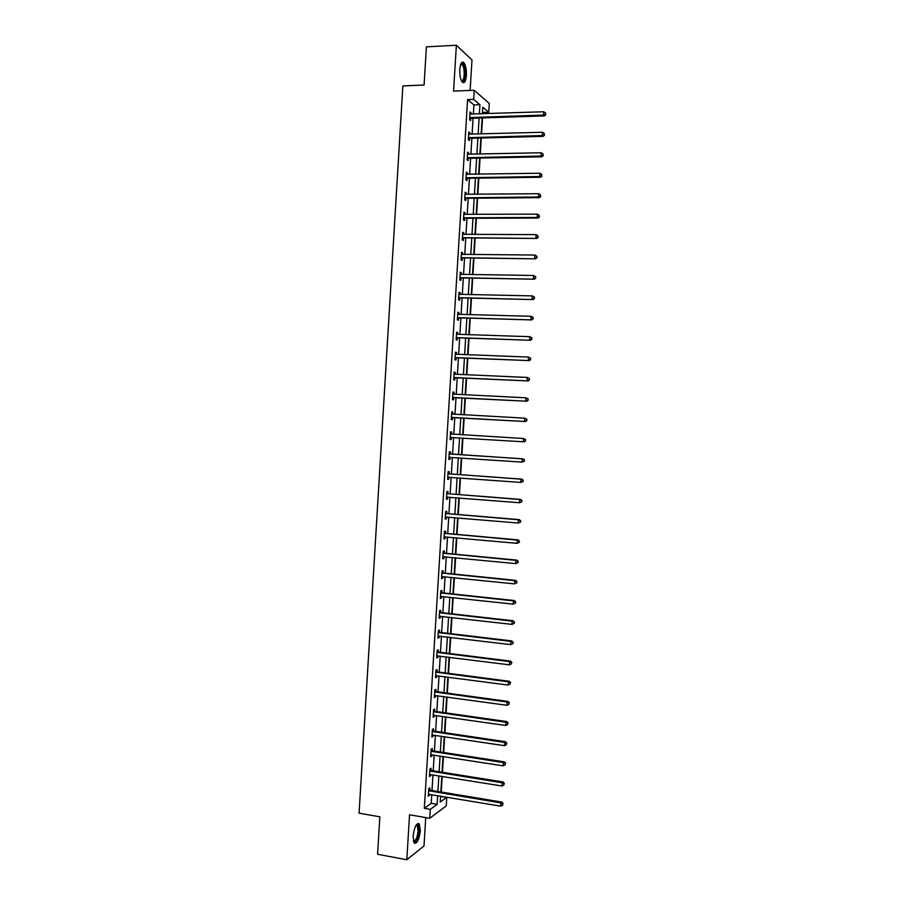<?xml version="1.0" encoding="UTF-8"?>
<svg xmlns="http://www.w3.org/2000/svg" width="905" height="905" viewBox="0 0 905 905"><rect width="100%" height="100%" fill="white"/><g stroke="black" fill="none" stroke-linecap="round" stroke-linejoin="round"><path stroke-width="1.36" d="M420.327 830.711L419.286 823.946C416.436 822.815 414.366 826.91 413.099 836.231L414.128 842.985C417.013 844.071 419.083 839.987 420.327 830.711M466.392 75.353C466.561 69.357 465.702 65.103 463.801 62.603C461.72 61.189 460.385 63.474 459.785 69.436C459.627 75.454 460.487 79.708 462.376 82.174C464.469 83.577 465.804 81.303 466.392 75.353M440.577 796.592L446.776 797.248L446.256 805.869L429.751 818.29L430.305 809.353L437.126 804.341L437.658 795.619M470.125 90.443L471.98 59.979L456.369 45.25L426.391 46.856L424.083 85.013L402.861 85.918L359.081 813.165L379.84 816.83L377.577 854.263L406.809 859.75L424.004 845.971L425.735 817.588M473.338 114.109L473.903 104.923L467.58 99.595L473.677 99.369L474.231 90.285L489.3 103.498L488.768 112.265L482.772 107.152L482.365 113.815M482.772 113.804L482.851 112.458L488.768 112.265M441.255 792.033L442.217 776.366M442.466 772.27L443.427 756.546M443.676 752.508L444.638 736.715M444.887 732.722L445.848 716.873M446.097 712.936L447.07 697.031M447.308 693.14L448.28 677.166M448.518 673.331L449.502 657.302M449.728 653.512L450.713 637.414M450.95 633.692L451.934 617.527M452.161 613.85L453.156 597.628M453.371 594.008L454.378 577.718M454.593 574.143L455.588 557.797M455.803 554.279L456.81 537.864M457.025 534.403L458.032 517.932M458.247 514.515L459.254 497.976M459.457 494.616L460.475 478.021M460.679 474.718L461.697 458.043M461.901 454.796L462.919 438.065M463.122 434.864L464.141 418.133M464.344 414.875L465.362 398.189M465.566 394.874L466.584 378.233M466.788 374.862L467.806 358.267M468.021 354.839L469.028 338.289M469.243 334.805L470.249 318.311M470.464 314.77L471.471 298.311M471.697 294.713L472.704 278.31M472.93 274.656L473.926 258.298M474.152 254.577L475.148 238.275M475.385 234.497L476.381 218.241M476.618 214.406L477.602 198.195M477.84 194.304L478.836 178.138M479.073 174.19L480.057 158.07M480.306 154.076L481.29 138.001M481.539 133.94L482.523 117.91M467.58 99.595L424.332 808.335L431.233 803.346L431.764 794.635M432.013 790.495L432.963 774.884M433.212 770.789L434.174 755.109M434.423 751.082L435.384 735.335M435.633 731.353L436.595 715.55M436.832 711.613L437.805 695.753M438.043 691.873L439.016 675.945M439.242 672.121L440.226 656.125M440.452 652.358L441.436 636.306M441.663 632.584L442.647 616.463M442.873 612.798L443.857 596.621M444.084 593.001L445.068 576.768M445.294 573.204L446.289 556.903M446.504 553.396L447.5 537.027M447.715 533.565L448.71 517.14M448.925 513.735L449.932 497.241M450.136 493.892L451.143 477.331M451.346 474.039L452.364 457.421M452.568 454.174L453.586 437.5M453.778 434.298L454.796 417.612M455 414.366L456.007 397.725M456.211 394.422L457.229 377.826M457.432 374.455L458.439 357.916M458.654 354.489L459.661 337.995M459.876 334.522L460.883 318.062M461.098 314.533L462.093 298.118M462.319 294.532L463.315 278.174M463.541 274.532L464.537 258.208M464.763 254.509L465.758 238.241M465.985 234.486L466.98 218.263M467.206 214.451L468.202 198.274M468.439 194.394L469.423 178.274M469.661 174.348L470.645 158.262M470.883 154.28L471.867 138.25M472.116 134.2L473.089 118.216M471.03 114.188L471.109 112.831L470.057 111.971L469.582 119.698L470.645 120.535L470.77 118.465M469.808 134.268L469.887 132.854L468.835 132.04L468.36 139.755L469.423 140.547L469.548 138.476M468.575 154.325L468.666 152.866L467.614 152.097L467.138 159.812L468.202 160.558L468.326 158.477M467.353 174.382L467.444 172.866L466.38 172.154L465.917 179.857L466.98 180.548L467.104 178.477M466.132 194.428L466.222 192.856L465.159 192.188L464.695 199.892L465.758 200.537L465.883 198.467M464.91 214.451L465 212.833L463.937 212.211L463.473 219.915L464.537 220.515L464.661 218.444M463.688 234.474L463.79 232.8L462.715 232.234L462.251 239.927L463.315 240.481L463.439 238.4M462.466 254.497L462.568 252.755L461.493 252.235L461.03 259.927L462.093 260.436L462.229 258.366M461.245 274.498L461.346 272.71L460.272 272.235L459.808 279.928L460.883 280.38L461.007 278.31M460.023 294.487L460.136 292.643L459.05 292.225L458.586 299.906L459.661 300.313L459.785 298.243M458.801 314.476L458.914 312.576L457.828 312.202L457.364 319.884L458.45 320.234L458.575 318.164M457.579 334.443L457.692 332.497L456.618 332.169L456.143 339.85L457.229 340.156L457.353 338.085M456.358 354.409L456.482 352.407L455.396 352.124L454.932 359.805L456.018 360.054L456.143 357.995M454.072 373.844L455.136 374.365L455.272 372.306L454.174 372.079L453.71 379.749L454.796 379.953L454.921 377.894M453.925 394.252L454.05 392.193L452.964 392.012L452.489 399.682L453.586 399.84L453.71 397.77M452.715 414.128L452.839 412.069L451.742 411.945L451.278 419.603L452.376 419.716L452.5 417.658M451.493 434.004L451.629 431.945L450.532 431.866L450.057 439.525L451.154 439.581L451.278 437.522M450.283 453.858L450.407 451.799L449.31 451.765L448.846 459.423L449.943 459.435L450.068 457.376M449.072 473.711L449.197 471.652L448.099 471.663L447.624 479.322L448.733 479.277L448.857 477.218M447.862 493.553L447.986 491.494L446.878 491.562L446.414 499.209L447.523 499.119L447.647 497.06L446.527 497.445M446.651 513.373L446.776 511.325L445.667 511.438L445.203 519.074L446.312 518.95L446.437 516.947M445.441 533.192L445.565 531.144L444.457 531.303L443.993 538.939L445.102 538.758L445.215 536.812M444.231 553.012L444.355 550.953L443.246 551.168L442.783 558.804L443.891 558.566L444.004 556.677M443.02 572.808L443.145 570.75L442.036 571.01L441.561 578.646L442.681 578.363L442.794 576.53M441.81 592.594L441.934 590.546L440.826 590.852L440.35 598.476L441.47 598.148L441.583 596.372M440.611 612.38L440.735 610.321L439.604 610.683L439.14 618.307L440.271 617.934L440.373 616.203M439.4 632.143L439.525 630.095L438.405 630.502L437.93 638.116L439.061 637.697L439.163 636.034M438.19 651.905L438.314 649.858L437.194 650.31L436.73 657.924L437.85 657.46L437.952 655.842M436.991 671.657L437.115 669.61L435.984 670.107L435.52 677.721L436.651 677.2L436.742 675.65M435.78 691.397L435.905 689.35L434.773 689.904L434.31 697.506L435.441 696.941L435.531 695.436M434.57 711.126L434.694 709.079L433.563 709.678L433.099 717.28L434.242 716.67L434.321 715.222M433.371 730.855L433.495 728.808L432.352 729.453L431.889 737.055L433.031 736.387L433.122 734.996M432.171 750.562L432.296 748.514L431.153 749.204L430.69 756.806L431.832 756.094L431.911 754.759M430.961 770.268L431.085 768.221L429.943 768.956L429.479 776.558L430.622 775.8L430.701 774.51M429.762 789.952L429.886 787.916L428.744 788.696L428.28 796.287L429.502 794.262M429.751 818.29L409.546 814.76L406.809 859.75M424.332 808.335L430.305 809.353M456.369 45.25L453.575 91.111L474.231 90.285M440.599 796.117L440.237 802.056L446.776 797.248M482.116 117.933L481.132 133.951M480.883 138.013L479.899 154.076M479.661 158.081L478.677 174.201M478.428 178.149L477.444 194.315M477.207 198.195L476.211 214.406M475.973 218.241L474.978 234.497M474.752 238.275L473.756 254.577M473.53 258.287L472.523 274.645M472.297 278.299L471.301 294.702M471.075 298.311L470.068 314.759M469.853 318.3L468.847 334.793M468.632 338.278L467.614 354.828M467.41 358.256L466.392 374.84M466.188 378.211L465.17 394.852M464.966 398.166L463.937 414.852M463.745 418.11L462.715 434.841M462.523 438.043L461.493 454.774M461.301 458.021L460.283 474.684M460.079 477.987L459.061 494.594M458.858 497.942L457.84 514.481M457.636 517.898L456.629 534.369M456.414 537.83L455.407 554.245M455.192 557.763L454.197 574.109M453.971 577.673L452.975 593.963M452.76 597.583L451.765 613.805M451.538 617.482L450.554 633.636M450.317 637.369L449.333 653.467M449.106 657.245L448.122 673.286M447.885 677.11L446.912 693.083M446.674 696.974L445.701 712.88M445.452 716.817L444.491 732.665M444.242 736.659L443.28 752.44M443.031 756.49L442.07 772.214M441.821 776.309L440.859 791.966M479.356 113.917L479.922 104.709L473.677 99.369M437.907 791.479L438.868 775.834M439.117 771.739L440.079 756.026M440.328 751.987L441.289 736.217M441.538 732.224L442.5 716.398M442.749 712.461L443.722 696.567M443.959 692.687L444.932 676.725M445.17 672.89L446.142 656.872M446.38 653.093L447.364 637.018M447.59 633.285L448.575 617.142M448.801 613.466L449.796 597.266M450.011 593.646L451.007 577.367M451.222 573.804L452.228 557.469M452.443 553.962L453.439 537.559M453.654 534.097L454.661 517.637M454.876 514.232L455.882 497.716M456.086 494.356L457.104 477.772M457.308 474.469L458.326 457.817M458.518 454.57L459.548 437.862M459.74 434.66L460.758 417.94M460.962 414.694L461.98 398.019M462.184 394.704L463.202 378.086M463.405 374.715L464.423 358.142M464.627 354.715L465.645 338.187M465.849 334.703L466.867 318.221M467.082 314.68L468.089 298.243M468.304 294.645L469.31 278.265M469.525 274.611L470.532 258.264M470.758 254.554L471.754 238.264M471.98 234.497L472.976 218.252M473.213 214.417L474.197 198.218M474.435 194.337L475.43 178.183M475.668 174.246L476.652 158.149M476.901 154.144L477.885 138.092M478.134 134.031L479.107 118.023M473.903 104.923L479.922 104.709M431.233 803.346L437.126 804.341M470 112.876L471.109 112.831M468.779 132.888L469.887 132.854M467.557 152.888L468.666 152.866M466.335 172.878L467.444 172.866M465.125 192.867L466.222 192.856M463.903 212.833L465 212.833M462.681 232.8L463.79 232.8M461.46 252.744L462.568 252.755M460.249 272.688L461.346 272.71M459.027 292.62L460.136 292.643M457.817 312.542L458.914 312.576M456.595 332.463L457.692 332.497M455.385 352.362L456.482 352.407M454.163 372.26L455.272 372.306M452.952 392.137L454.05 392.193M451.742 412.013L452.839 412.069M450.532 431.877L451.629 431.945M450.057 439.513L451.154 439.581M448.846 459.367L449.943 459.435M447.636 479.198L448.733 479.277M446.425 499.028L447.523 499.119M445.215 518.848L446.312 518.95M444.004 538.656L445.102 538.758M442.794 558.464L443.891 558.566M441.595 578.25L442.681 578.363M440.384 598.035L441.47 598.148M439.174 617.81L440.271 617.934M437.963 637.561L439.061 637.697M436.764 657.313L437.85 657.46M435.554 677.053L436.651 677.2M434.355 696.793L435.441 696.941M433.144 716.511L434.242 716.67M431.945 736.229L433.031 736.387M430.746 755.924L431.832 756.094M429.536 775.619L430.622 775.8M428.337 795.303L429.423 795.484M470.351 117.424L471.403 118.272L544.403 115.931L543.52 115.059L469.718 117.616M545.489 114.279L545.568 112.967L545.489 114.279L543.52 115.059L543.724 111.768L469.933 114.053M471.403 118.272L469.627 118.974M544.403 115.931L545.839 114.63M545.568 112.967L543.724 111.768M460.803 64.108L461.607 63.531C464.989 62.321 466.414 79.086 463.134 81.122L461.482 80.873M461.358 80.613L462.478 80.511C464.955 78.995 464.695 66.823 462.127 64.628L460.702 64.391M463.281 82.4C466.358 80.511 466.03 65.432 462.851 62.705L462.127 62.23M416.266 824.93L417.194 824.568C418.506 824.896 419.083 827 418.925 830.914C417.759 839.24 415.927 842.713 413.415 841.322M413.347 841.028C415.633 841.345 417.216 837.996 418.11 830.982L417.273 825.564L416.096 825.179M414.456 843.302C416.979 841.865 418.63 837.611 419.377 830.564L417.895 823.437M469.129 137.492L470.181 138.295L543.136 136.372L542.242 135.558L468.485 137.673M544.21 134.777L544.301 133.465L544.21 134.777L542.242 135.558L542.446 132.277L468.711 134.121M470.181 138.295L468.405 138.974M543.136 136.372L544.572 135.105M544.301 133.465L542.446 132.277M467.908 157.549L468.96 158.296L541.869 156.814L540.975 156.045L467.263 157.73M542.943 155.253L543.023 153.941L542.943 155.253L540.975 156.045L541.179 152.764L467.478 154.178M468.96 158.296L467.184 158.975M541.869 156.814L543.305 155.57M543.023 153.941L541.179 152.764M466.675 177.595L467.738 178.296L540.613 177.244L539.708 176.52L466.041 177.776M541.676 175.728L541.756 174.416L541.676 175.728L539.708 176.52L539.912 173.24L466.256 174.224M467.738 178.296L465.973 178.964M540.613 177.244L542.038 176.011M541.756 174.416L539.912 173.24M465.453 197.641L466.516 198.286L539.346 197.652L538.441 196.985L464.819 197.81M466.516 198.286L465 197.731L466.064 198.387L464.751 198.942M540.409 196.193L540.489 194.88L540.409 196.193L538.441 196.985L538.645 193.704L465.034 194.27M539.346 197.652L540.771 196.453M540.489 194.88L538.645 193.704M464.231 217.664L465.294 218.263L538.079 218.06L537.174 217.438L463.598 217.834M539.142 216.646L539.222 215.333L539.142 216.646L537.174 217.438L537.378 214.168L463.813 214.293M465.294 218.263L463.53 218.92M538.079 218.06L539.504 216.883M539.222 215.333L537.378 214.168M463.009 237.687L536.812 238.456L462.376 237.857M537.875 237.076L537.955 235.775L537.875 237.076L535.907 237.891L536.111 234.61L462.591 234.305M464.084 238.241L462.308 238.875M536.812 238.456L538.237 237.302M537.955 235.775L536.111 234.61M461.788 257.699L535.545 258.841L461.154 257.857M536.608 257.506L534.64 258.321L534.844 255.052L537.05 256.409L536.608 257.506L537.05 256.409M461.369 254.316L534.844 255.052L536.688 256.206M462.862 258.197L461.098 258.819M535.545 258.841L536.97 257.721M460.566 277.688L534.289 279.215L459.932 277.858M535.341 277.926L533.373 278.751L533.577 275.471L535.783 276.806L535.341 277.926L535.783 276.806M460.147 274.317L533.577 275.471L535.421 276.625M461.641 278.152L459.876 278.763M534.289 279.215L535.703 278.118M459.344 297.677L533.022 299.578L458.711 297.835M534.074 298.333L532.106 299.159L532.31 295.89L534.516 297.202L534.074 298.333L534.516 297.202M458.926 294.295L532.31 295.89L534.154 297.032M460.419 298.084L458.654 298.695M533.022 299.578L534.436 298.503M458.122 317.655L531.767 319.929L457.489 317.813M532.807 318.741L530.839 319.567L531.043 316.298L533.26 317.576L532.807 318.741L533.26 317.576M457.704 314.273L531.043 316.298L532.887 317.429M459.208 318.017L457.444 318.617M457.715 314.137L458.405 314.465M531.767 319.929L533.181 318.877M456.912 337.633L530.5 340.269L456.267 337.78M531.54 339.126L529.572 339.963L529.776 336.694L531.993 337.95L531.54 339.126L531.993 337.95M456.482 334.239L529.776 336.694L531.631 337.814M457.987 337.938L456.222 338.527M456.505 334.058L457.308 334.431M530.5 340.269L531.914 339.251M455.69 357.588L529.244 360.597L455.057 357.735M530.285 359.5L528.316 360.348L528.52 357.079L530.737 358.301L530.285 359.5L530.737 358.301M455.272 354.194L528.52 357.079L530.364 358.199M456.776 357.848L455.011 358.425M455.283 353.957L456.222 354.398M529.244 360.597L530.647 359.613M454.468 377.532L527.977 380.926L453.835 377.679M529.018 379.874L527.049 380.711L527.253 377.453L529.47 378.652L529.018 379.874L529.47 378.652M454.05 374.15L527.253 377.453L529.097 378.562M455.554 377.747L453.801 378.313M527.977 380.926L529.391 379.953M453.258 397.476L526.721 401.232L452.613 397.612M527.762 400.225L525.794 401.073L525.986 397.815L528.215 398.992L527.762 400.225L528.215 398.992M452.839 394.082L525.986 397.815L527.841 398.924M454.344 397.634L452.579 398.189M452.851 393.732L454.039 394.309M526.721 401.232L528.124 400.293M452.036 417.409L525.466 421.538L451.403 417.533M526.495 420.576L524.527 421.436L524.73 418.167L526.948 419.32L526.495 420.576L526.948 419.32M451.618 414.015L524.73 418.167L526.574 419.275M453.134 417.522L451.369 418.065M451.64 413.608L452.964 414.252M525.466 421.538L526.868 420.621M525.613 440.939L525.319 439.604L525.613 440.939L524.21 441.832L450.181 437.454M525.239 440.916L523.271 441.776L523.475 438.518L525.692 439.626M450.396 433.925L523.475 438.518L525.319 439.604M451.844 437.387L450.158 437.918M450.43 433.461L451.991 434.196M524.346 461.245L524.436 459.944L524.346 461.245L522.004 462.104L448.971 457.364M523.972 461.233L522.004 462.104L522.208 458.846L523.147 458.858L450.894 454.072L449.219 453.315M449.185 453.835L522.208 458.846L524.052 459.932M450.351 457.285L448.948 457.772M524.436 459.944L523.147 458.858M523.09 481.539L523.169 480.238L523.09 481.539L520.748 482.422L447.76 477.252M522.717 481.551L520.748 482.422L520.952 479.164L521.891 479.13L449.683 473.926L448.009 473.157M447.975 473.734L520.952 479.164L522.796 480.25M448.993 477.173L447.737 477.614M523.169 480.238L521.891 479.13M521.834 501.823L521.914 500.522L521.834 501.823L519.493 502.739L446.538 497.139M521.461 501.856L519.493 502.739L519.696 499.481L520.635 499.39L448.473 493.768L446.798 492.987M446.753 493.621L519.696 499.481L521.54 500.556M521.914 500.522L520.635 499.39M520.579 522.095L520.658 520.794L520.579 522.095L518.226 523.033L445.328 517.015M520.194 522.151L518.226 523.033L518.429 519.787L519.38 519.64L447.262 513.599L445.588 512.818M445.543 513.497L518.429 519.787L520.273 520.85M446.301 516.936L445.317 517.264M520.658 520.794L519.38 519.64M519.323 542.355L519.402 541.066L519.323 542.355L516.97 543.328L444.117 536.88M518.938 542.434L516.97 543.328L517.174 540.07L518.124 539.889L446.052 533.418L444.378 532.626M444.332 533.362L517.174 540.07L519.018 541.133M444.966 536.789L444.106 537.072M519.402 541.066L518.124 539.889M518.067 562.616L518.146 561.315L518.067 562.616L515.714 563.6L442.907 556.733M517.683 562.718L515.714 563.6L515.918 560.353L516.879 560.116L444.841 553.227L443.167 552.435M443.122 553.227L515.918 560.353L517.762 561.417M443.62 556.643L442.896 556.88M518.146 561.315L516.879 560.116M516.812 582.854L516.891 581.564L516.812 582.854L514.459 583.872L441.697 576.587M516.427 582.978L514.459 583.872L514.662 580.625L515.624 580.331L443.631 573.035L441.957 572.231M441.9 573.069L514.662 580.625L516.506 581.677M442.285 576.474L441.685 576.666M516.891 581.564L515.624 580.331M515.556 603.092L515.635 601.791L515.556 603.092L513.203 604.133L440.475 596.418M515.171 603.228L513.203 604.133L513.407 600.886L514.368 600.547L442.421 592.832L440.746 592.006M440.69 592.911L513.407 600.886L515.25 601.927M515.635 601.791L514.368 600.547M514.3 623.319L514.379 622.018L514.3 623.319L511.947 624.382L439.264 616.248M513.916 623.477L511.947 624.382L512.151 621.135L513.112 620.751L441.21 612.617L439.547 611.78M439.479 612.742L512.151 621.135L513.995 622.176M514.379 622.018L513.112 620.751M513.044 643.534L513.124 642.233L513.044 643.534L510.692 644.62L438.054 636.068M512.66 643.704L510.692 644.62L510.895 641.374L511.868 640.932L440.011 632.391L438.337 631.543M438.269 632.561L510.895 641.374L512.739 642.414M513.124 642.233L511.868 640.932M437.07 652.369L509.639 661.612L509.447 664.847L436.855 655.876M437.126 651.306L438.801 652.154L510.612 661.114L509.639 661.612L511.483 662.63L511.404 663.931L511.483 662.63M511.879 662.437L510.612 661.114M509.447 664.847L511.404 663.931M435.859 672.166L508.395 681.827L508.191 685.062L435.644 675.673M435.927 671.046L437.59 671.906L509.368 681.284L508.395 681.827L510.239 682.845L510.16 684.146L510.239 682.845M510.624 682.63L509.368 681.284M508.191 685.062L510.16 684.146M434.649 691.952L507.139 702.042L506.936 705.278L434.434 695.459M434.717 690.787L436.391 691.646L508.112 701.443L507.139 702.042L508.983 703.049L508.904 704.35L508.983 703.049M509.368 702.812L508.112 701.443M506.936 705.278L508.904 704.35M433.438 711.726L505.884 722.235L505.68 725.471L433.224 715.233M433.518 710.504L435.181 711.387L506.868 721.59L505.884 722.235L507.728 723.242L507.648 724.543L507.728 723.242M508.124 722.982L506.868 721.59M505.68 725.471L507.648 724.543M432.228 731.5L504.639 742.428L504.436 745.663L432.024 734.996M432.307 730.222L433.981 731.104L505.612 741.738L504.639 742.428L506.483 743.424L506.404 744.725L506.483 743.424M506.868 743.152L505.612 741.738M504.436 745.663L506.404 744.725M431.029 751.263L503.384 762.598L503.18 765.834L430.814 754.759M431.108 749.928L432.771 750.822L504.368 761.863L503.384 762.598L505.228 763.594L505.148 764.895L505.228 763.594M505.624 763.3L504.368 761.863M503.18 765.834L505.148 764.895M429.818 771.003L502.139 782.768L501.936 786.004L429.603 774.51M429.909 769.623L431.572 770.528L503.123 781.977L502.139 782.768L503.983 783.764L503.904 785.054L503.983 783.764M504.368 783.447L503.123 781.977M501.936 786.004L503.904 785.054M428.619 790.744L500.884 802.927L500.68 806.163L428.404 794.239M428.699 789.307L430.361 790.223L501.879 802.09L500.884 802.927L502.728 803.912L502.648 805.201L502.728 803.912M503.123 803.572L501.879 802.09M500.68 806.163L502.648 805.201M469.899 117.526L470.951 118.374M468.666 137.594L469.729 138.397M467.444 157.651L468.507 158.398M466.222 177.697L467.285 178.398M463.779 217.766L464.842 218.365M462.557 237.777L463.62 238.332M461.335 257.778L462.41 258.287M460.113 277.778L461.188 278.231M458.892 297.768L459.966 298.175M457.67 317.745L458.756 318.096M456.448 337.712L457.534 338.018M455.238 357.667L456.324 357.928M454.22 374.229L454.808 374.342M454.016 377.611L455.102 377.826M453.009 394.173L453.869 394.297M452.794 397.544L453.891 397.714M451.787 414.094L452.885 414.219M451.584 417.477L452.681 417.59M450.577 434.015L451.674 434.083M450.362 437.387L451.459 437.454M449.355 453.925L450.452 453.948M449.796 454.039L450.894 454.072M449.152 457.297L450.249 457.308M448.145 473.824L449.242 473.801M448.586 473.949L449.683 473.926M447.941 477.195L448.846 477.161M446.923 493.711L448.032 493.632M447.364 493.836L448.473 493.768M446.719 497.083L447.33 497.037M445.713 513.588L446.821 513.463M446.154 513.712L447.262 513.599M444.502 533.452L445.611 533.283M444.943 533.588L446.052 533.418M443.292 553.317L444.4 553.102M443.733 553.453L444.841 553.227M442.081 573.159L443.19 572.899M442.511 573.306L443.631 573.035M440.859 593.001L441.979 592.684M441.301 593.148L442.421 592.832M439.649 612.832L440.78 612.47M440.09 612.979L441.21 612.617M438.439 632.652L439.57 632.244M438.88 632.799L440.011 632.391M437.239 652.46L438.359 652.007M437.669 652.607L438.801 652.154M436.029 672.257L437.149 671.759M436.459 672.415L437.59 671.906M434.819 692.054L435.95 691.499M435.26 692.201L436.391 691.646M433.608 711.828L434.739 711.228M434.049 711.986L435.181 711.387M432.398 731.602L433.54 730.946M432.839 731.76L433.981 731.104M431.199 751.365L432.33 750.664M431.628 751.523L432.771 750.822M429.988 771.117L431.131 770.37M430.429 771.275L431.572 770.528M428.789 790.857L429.932 790.054M429.219 791.015L430.361 790.223M463.801 62.603L462.783 62.649M470.102 117.458L471.154 118.306M460.588 64.696L462.127 64.628M461.052 64.221L461.607 63.531M416.504 825.111L417.194 824.568M415.995 825.337L417.273 825.564M468.824 137.537L469.887 138.341M467.557 157.617L468.609 158.364M466.279 177.674L467.342 178.376"/></g></svg>
